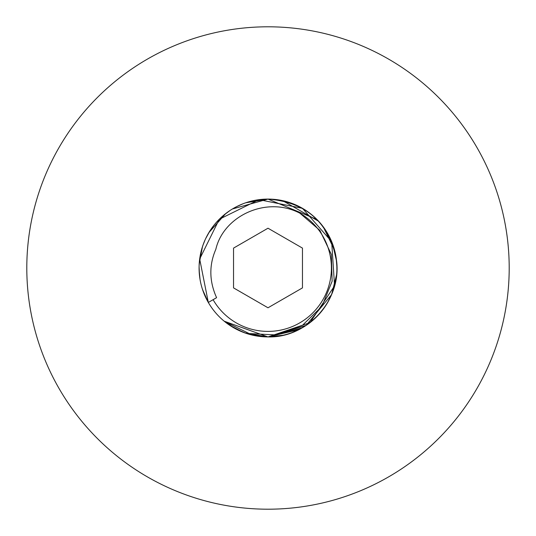 <?xml version="1.0" encoding="UTF-8"?>
<svg xmlns="http://www.w3.org/2000/svg" width="536" height="536" viewBox="0 0 536 536"><rect width="100%" height="100%" fill="white"/><g stroke="black" fill="none" stroke-linecap="round" stroke-linejoin="round"><path stroke-width="0.8" d="M268 26.8A241.2 241.2 0 0 1 509.2 268A241.2 241.2 0 0 1 268 509.2A241.2 241.2 0 0 1 26.8 268A241.2 241.2 0 0 1 268 26.8M245.689 202.796L268 199.084A68.916 68.916 0 0 1 336.916 268A68.916 68.916 0 0 1 268 336.916L245.166 333.024M232.416 208.98L268 199.084A68.916 68.916 0 0 0 208.316 302.458L206.534 299.168M283.135 335.228L268 336.916L224.189 321.191A68.916 68.916 0 0 0 268 336.916L309.949 322.672L334.565 285.842L331.67 241.629L302.458 208.316L259.002 199.673L219.271 219.271L199.673 259.009L208.316 302.458L202.548 289.574M306.9 211.11L313.714 216.43M285.856 334.565L285.098 334.759M264.55 199.171L268.811 199.09M251.759 201.027L253.28 200.678M330.37 238.694L330.766 239.552M285.326 334.699L284.616 334.879M250.701 334.705L246.942 333.62M245.763 333.231L234.815 328.401M199.506 275.584L199.466 275.203M201.375 250.386L201.643 249.401M202.923 245.321L203.7 243.21M213.904 225.308L208.792 232.738M222.956 215.847L223.881 215.057M252.101 200.946L257.749 199.854M323.59 308.729L318.826 314.538M311.463 321.479L308.883 323.476M302.13 327.871L268 336.916L298.706 329.694L291.53 332.776M334.102 248.523L335.395 253.602M336.843 264.791L336.883 270.097M335.985 279.263L334.538 285.949M330.692 296.616L328.132 301.661M312.816 320.347L306.049 325.459M297.011 330.511L295.785 331.067M200.685 253.247L201.348 250.5M201.382 250.359L201.637 249.434M281.259 200.377L284.73 201.147M333.044 245.22L334.618 250.359M336.246 258.439L336.367 259.31M335.281 282.908L336.3 277.199M330.297 297.46L329.385 299.322M320.655 312.461L316.086 317.366M306.894 324.89L300.026 329.017M236.959 329.526L235.974 329.017M229.475 325.138L224.443 321.399M200.437 281.588L200.27 280.737M199.251 263.27L199.667 259.062M202.018 248.114L203.291 244.295M203.311 244.249L204.41 241.435M223.385 215.472L225.783 213.529M238.165 205.878L234.353 207.861M249.615 201.583L252.664 200.812M269.24 199.097L271.759 199.191M284.81 201.168L290.378 202.822M314.491 217.134L318.94 221.589M325.479 229.984L329.586 237.08M236.456 206.729L243.17 203.714M265.943 336.883L250.875 334.752M238.312 330.189L230.359 325.727M205.831 297.741L202.367 289.018M200.069 279.604L199.117 269.963M200.102 256.221L199.144 265.213L200.357 254.821M202.983 245.153L205.1 239.847M210.956 229.328L213.81 225.428M224.021 214.943L225.757 213.549L208.826 232.678M252.161 200.933L253.106 200.712M281.326 200.39L289.822 202.635M297.386 205.67L301.969 208.042M314.699 217.321L319.932 222.695M325.265 229.656L331.677 241.642M332.575 243.927L336.581 261.233M318.86 314.498L310.585 322.176M251.196 334.833L249.964 334.511M200.437 281.567L199.962 278.961M199.513 275.685L199.245 272.717M222.447 216.289L225.77 213.542M250.701 201.295L256.784 200.008M274.137 199.359L268 199.084C306.029 202.099 328.836 222.306 336.414 259.699C342.43 299.168 307.912 338.129 268 336.916L306.143 325.392L331.536 294.693M252.356 200.886L256.583 200.035L252.362 200.886M264.409 199.178L266.948 199.09M243.431 332.387L229.535 325.178M199.439 274.981L199.097 266.948M199.225 263.685L202.487 246.62M202.501 246.567L202.822 245.622M205.63 238.694L209.844 231.023M214.568 224.477L217.294 221.335M223.834 215.104L230.299 210.313M282.586 200.645L318.632 221.247M323.228 226.788L334.558 250.131M336.166 257.856L336.91 267.089M336.588 274.707L331.63 294.465M235.358 328.689L224.189 321.191A68.916 68.916 0 0 1 208.316 302.458L213.094 299.698A63.402 63.402 0 0 0 312.756 312.91A63.402 63.402 0 0 0 299.892 213.201L319.905 230.393L331.349 254.412L332.132 281.219L321.982 306.27L302.471 325.292L276.784 334.973L249.153 333.573L224.182 321.191M204.223 294.103L202.561 289.614M199.794 277.869L199.251 272.75M199.928 257.247L201.087 251.518M203.78 242.996L205.08 239.887M219.05 219.492L225.73 213.576M233.187 208.524L237.743 206.085M268 199.084L316.903 219.445M336.595 274.66L334.404 286.425M332.293 292.81L327.442 302.867M325.285 306.311L318.123 315.295M315.959 317.493L305.734 325.667M299.892 213.201C266.385 195.593 223.385 216.109 215.847 249.287C208.946 265.086 209.194 281.219 216.591 297.681L213.094 299.698M268 307.785L302.458 287.892L302.458 248.108L268 228.215L233.542 248.108L233.542 287.892L268 307.785"/></g></svg>
